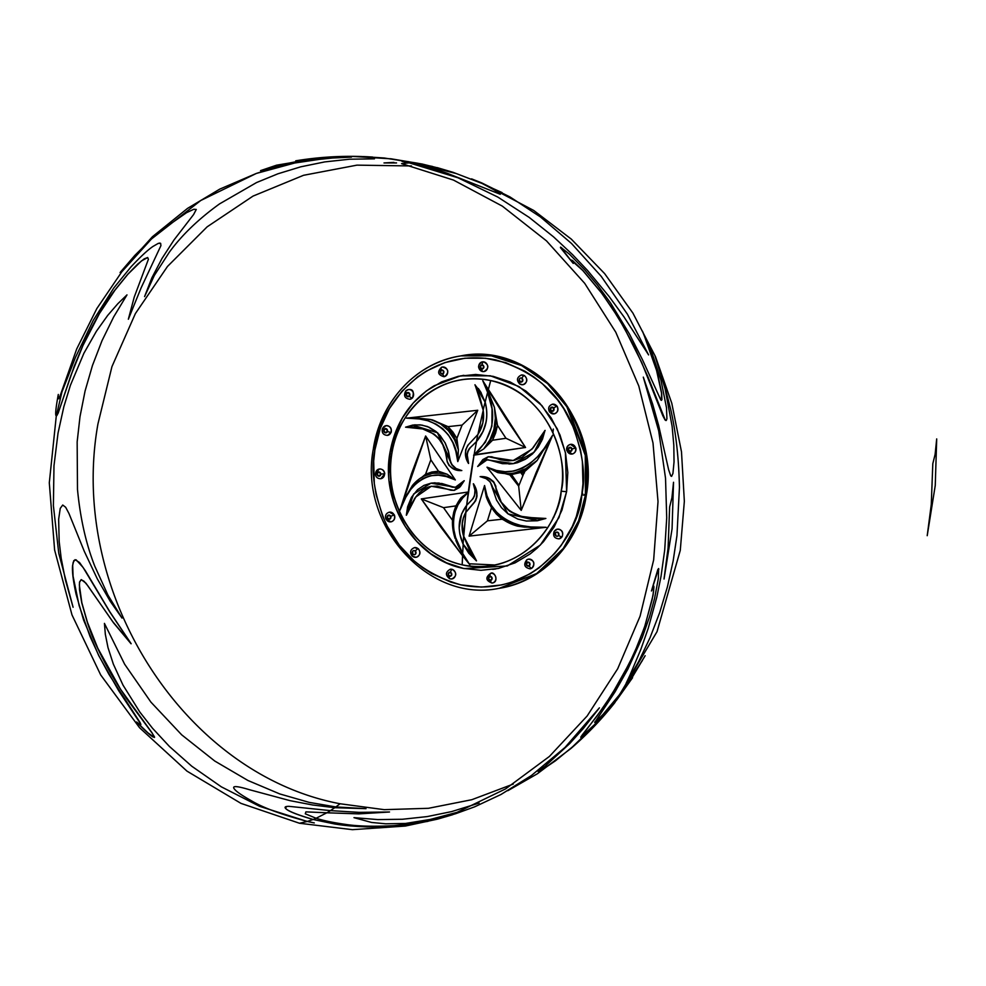 <?xml version="1.0" encoding="UTF-8"?>
<svg xmlns="http://www.w3.org/2000/svg" width="986" height="986" viewBox="0 0 986 986"><rect width="100%" height="100%" fill="white"/><g stroke="black" fill="none" stroke-linecap="round" stroke-linejoin="round"><path stroke-width="1.48" d="M475.042 384.774L483.165 410.09C484.508 418.951 482.733 427.111 477.828 434.567L467.771 445.352L465.614 449.899L465.811 456.296L468.486 463.445L467.093 456.888L467.746 451.391L469.336 448.544L476.435 441.592A337.101 131.717 -77.7 0 1 477.828 434.567A337.101 131.717 102.3 0 0 476.435 441.592L482.93 431.585L485.827 422.945C487.343 417.103 487.084 410.151 485.075 402.091L480.995 392.662L474.932 384.786L479.874 397.001L483.165 410.09A337.101 131.717 -77.7 0 1 485.075 402.091A337.101 131.717 102.3 0 0 483.165 410.09L482.869 422.858L477.828 434.567L468.609 444.44C464.418 450.442 464.381 456.777 468.486 463.445C465.873 457.159 466.661 451.674 470.852 447.015L468.288 450.368L467.204 454.657L468.596 463.42C465.996 457.147 466.785 451.674 470.963 446.991L476.435 441.592C486.036 429.859 488.92 416.696 485.075 402.091L474.932 384.786L485.186 402.066A337.101 131.717 -77.7 0 1 487.602 392.391L482.758 380.658L488.218 390A337.101 131.717 -77.7 0 1 490.72 380.559A94.175 85.671 -99.4 0 0 391.75 454.287A5.608 0.789 -171.2 0 1 389.827 453.375A5.608 0.789 8.8 0 0 391.75 454.287A94.175 85.671 -99.4 0 0 462.2 564.83C399.7 549.941 384.17 480.49 391.75 454.287C392.514 426.593 427.825 368.185 490.72 380.559L488.218 390L506.163 418.828L525.55 447.484L474.093 454.792A337.101 131.717 -77.7 0 1 476.546 441.568L476.546 441.568A337.101 131.717 102.3 0 0 474.093 454.792L485.383 442.246L491.891 426.162L492.026 408.783L487.602 392.391A337.101 131.717 102.3 0 0 485.186 402.066C489.007 416.745 486.135 429.921 476.546 441.568L470.963 446.991M476.509 560.837L463.74 536.285C461.115 527.596 461.83 519.61 465.897 512.326L463.457 517.786L462.274 523.763L463.74 536.285A337.101 131.717 -77.7 0 1 465.897 512.326L474.241 502.613C478.025 496.648 477.754 490.362 473.453 483.756L476.398 490.855L477.027 495.933L475.683 500.703L474.13 502.626C477.927 496.685 477.655 490.399 473.342 483.781L473.342 483.781C476.139 490.03 475.585 495.465 471.702 500.075L466.551 505.436A337.101 131.717 102.3 0 0 465.786 512.35L475.572 500.715L476.793 497.215L476.583 492.125L473.342 483.781L474.956 490.288L474.549 495.736L473.12 498.571L466.551 505.436L461.608 513.94L459.168 527.855L459.833 534.055L463.087 544.087L468.781 553.245L476.398 560.861L469.053 549.042L463.63 536.31A337.101 131.717 102.3 0 0 463.087 544.087A337.101 131.717 -77.7 0 1 463.63 536.31L462.163 523.825L463.346 517.81L465.786 512.35A337.101 131.717 -77.7 0 1 466.551 505.436C458.083 516.972 456.925 529.852 463.087 544.087L476.509 560.837L463.63 536.31C460.992 527.658 461.707 519.671 465.786 512.35L474.241 502.613L465.897 512.326L463.74 536.285L469.163 549.029M305.882 811.885L305.29 813.82L316.112 818.257L326.847 812.797L306.005 811.872L326.97 812.784L330.52 810.603L326.97 812.784L358.867 813.857L389.519 811.983M286.655 806.486L285.496 808.138C287.111 810.714 296.342 814.485 313.191 819.477L316.235 818.244L313.191 819.477L335.573 824.111C344.151 825.541 354.603 826.465 366.94 826.872L395.176 826.095L417.361 823.359M434.419 819.649L418.545 822.768M446.621 816.519L445.721 816.765M436.958 819.267L451.798 814.978M438.289 818.922L452.808 814.658M437.217 167.632L453.313 172.402L449.37 171.823L414.835 162.949L432.447 166.437M360.827 156.466L384.17 157.994L417.633 163.22L389.79 158.746L351.25 156.33M363.403 156.577L367.803 156.762M262.979 169.999L300.089 161.248L330.914 157.279M276.709 165.155L260.649 170.603M302.073 160.484L273.948 166.141M566.962 450.208A4.905 4.462 80.6 0 1 575.639 448.125L572.016 448.926L575.639 448.125A4.905 4.462 -99.4 0 0 570.512 444.353L575.898 448.1C576.317 451.194 575.06 453.178 572.102 454.041A4.905 4.462 -99.4 0 0 575.639 448.125L575.639 448.125A4.905 4.462 80.6 0 1 572.102 454.041A4.905 4.462 80.6 0 1 566.975 450.282L568.343 449.998M572.016 448.926A2.108 1.91 80.6 0 1 568.306 449.85L566.716 450.294L568.306 449.85L570.635 451.44L572.016 448.926L569.686 447.348L568.306 449.85A2.108 1.91 80.6 0 1 572.016 448.926M549.522 411.914C547.748 408.216 548.746 405.64 552.517 404.198L556.819 406.109A4.905 4.462 80.6 0 1 554.107 413.873A4.905 4.462 80.6 0 1 549.806 411.963L550.656 410.484L549.51 411.901L554.107 413.873A4.905 4.462 -99.4 0 0 556.819 406.109L553.664 407.97A2.108 1.91 80.6 0 1 550.656 410.484L553.356 410.903L553.664 407.97L550.964 407.538L550.656 410.484A2.108 1.91 80.6 0 1 550.964 407.538A2.108 1.91 80.6 0 1 553.664 407.97L556.819 406.109A4.905 4.462 -99.4 0 0 552.517 404.198A4.905 4.462 80.6 0 1 556.819 406.109L557.102 406.17C558.877 409.856 557.879 412.431 554.107 413.873M524.651 375.888A2.81 0.924 121.1 0 0 524.49 375.629A2.81 0.924 121.1 0 0 524.219 375.592A4.905 4.462 80.6 0 1 522.95 384.7A4.905 4.462 80.6 0 1 520.078 384.121A4.905 4.462 -99.4 0 0 526.573 380.744A4.905 4.462 -99.4 0 0 524.219 375.592A2.81 0.924 121.1 0 0 521.89 378.217A2.108 1.91 80.6 0 1 520.115 381.878A2.81 0.924 121.1 0 0 519.795 384.084A2.81 0.924 121.1 0 0 520.078 384.121A2.81 0.924 -58.9 0 1 519.795 384.084A2.81 0.924 -58.9 0 1 520.115 381.878L522.703 381.077L521.89 378.217L520.423 378.02L519.302 379.018L520.115 381.878A2.108 1.91 80.6 0 1 521.89 378.217A2.81 0.924 -58.9 0 1 524.219 375.592A4.905 4.462 -99.4 0 0 521.347 375.013A4.905 4.462 80.6 0 1 524.219 375.592A2.81 0.924 -58.9 0 1 524.49 375.629C528.015 379.388 527.498 382.42 522.95 384.7L519.807 384.084C516.282 380.325 516.8 377.293 521.347 375.013L524.478 375.629M483.621 361.837A2.81 1.134 95.8 0 0 483.485 361.837A4.905 4.462 80.6 0 1 484.003 371.549A4.905 4.462 80.6 0 1 482.93 371.586A4.905 4.462 -99.4 0 0 487.676 366.57A4.905 4.462 -99.4 0 0 483.485 361.837A2.81 1.134 95.8 0 0 482.179 364.808A2.108 1.91 80.6 0 1 481.944 368.986A2.81 1.134 95.8 0 0 482.795 371.586A2.81 1.134 95.8 0 0 482.93 371.586A2.81 1.134 -84.2 0 1 482.795 371.586A2.81 1.134 -84.2 0 1 481.944 368.986L483.978 367.088L482.179 364.808L480.145 366.706L481.944 368.986A2.108 1.91 80.6 0 1 482.179 364.808A2.81 1.134 -84.2 0 1 483.485 361.837A4.905 4.462 -99.4 0 0 482.413 361.862A4.905 4.462 80.6 0 1 483.485 361.837A2.81 1.134 -84.2 0 1 483.621 361.837M441.666 367.236A4.905 4.462 80.6 0 1 447.545 370.711A4.905 4.462 80.6 0 1 444.785 376.504A2.81 1.146 69.5 0 0 444.883 376.479A2.81 1.146 -110.5 0 1 444.785 376.504A4.905 4.462 -99.4 0 0 442.431 367.026A4.905 4.462 -99.4 0 0 441.666 367.236A2.81 1.146 69.5 0 0 441.568 367.26A2.81 1.146 69.5 0 0 441.408 370.07A2.108 1.91 80.6 0 1 442.751 374.039A2.81 1.146 69.5 0 0 444.785 376.504A2.81 1.146 -110.5 0 1 442.751 374.039L443.873 371.389L441.408 370.07L440.274 372.733L442.751 374.039A2.108 1.91 80.6 0 1 441.408 370.07A2.81 1.146 -110.5 0 1 441.568 367.26A2.81 1.146 -110.5 0 1 441.666 367.236M412.493 397.913A2.81 0.961 -136.1 0 1 412.247 398.036A4.905 4.462 80.6 0 1 409.917 399.281A4.905 4.462 -99.4 0 0 412.247 398.036A2.81 0.961 -136.1 0 1 409.313 396.175A2.108 1.91 80.6 0 1 406.589 396.052A2.108 1.91 80.6 0 1 406.626 393.081L406.589 396.052L409.313 396.175L409.338 393.204L406.626 393.081A2.81 0.961 -136.1 0 1 405.739 390.961A2.81 0.961 -136.1 0 1 405.985 390.838A2.81 0.961 43.9 0 0 405.739 390.961A2.81 0.961 43.9 0 0 406.626 393.081A2.108 1.91 80.6 0 1 409.313 396.175A2.81 0.961 43.9 0 0 412.247 398.036A4.905 4.462 -99.4 0 0 408.315 389.593A4.905 4.462 -99.4 0 0 405.985 390.838A4.905 4.462 80.6 0 1 413.085 392.329A4.905 4.462 80.6 0 1 412.247 398.036A2.81 0.961 43.9 0 0 412.493 397.913A2.81 0.961 43.9 0 0 412.579 397.641M382.605 428.59L382.605 428.59A4.905 4.462 80.6 0 1 390.234 427.53A4.905 4.462 80.6 0 1 390.937 432.46L390.937 432.46A4.905 4.462 -99.4 0 0 385.97 425.681C390.16 425.903 391.898 428.121 391.183 432.312L387.572 435.368A4.905 4.462 -99.4 0 0 390.937 432.46L387.412 431.548L390.937 432.46A4.905 4.462 80.6 0 1 387.572 435.368C383.381 435.146 381.644 432.928 382.358 428.725L385.97 425.681M382.346 428.737L383.837 429.884A2.108 1.91 80.6 0 1 387.412 431.548L386.327 428.787L383.837 429.884L384.922 432.644L387.412 431.548A2.108 1.91 80.6 0 1 383.837 429.884L382.346 428.737M375.592 473.933A4.905 4.462 80.6 0 1 379.265 469.028A4.905 4.462 80.6 0 1 384.528 473.81L384.528 473.81A4.905 4.462 -99.4 0 0 379.265 469.028C382.469 468.942 384.318 470.507 384.774 473.736L380.855 478.715A4.905 4.462 -99.4 0 0 384.528 473.81L380.83 474.044L384.528 473.81A4.905 4.462 80.6 0 1 380.855 478.715C377.638 478.814 375.802 477.236 375.346 474.007L376.997 474.093A2.108 1.91 80.6 0 1 378.834 471.961A2.108 1.91 80.6 0 1 380.83 474.044L378.834 471.961L376.997 474.093L378.994 476.164L380.83 474.044A2.108 1.91 80.6 0 1 376.997 474.093L375.592 473.933A4.905 4.462 80.6 0 0 375.592 474.069M385.859 519.03C384.823 515.579 385.982 513.287 389.347 512.165A4.905 4.462 80.6 0 1 394.154 514.963L394.154 514.963A4.905 4.462 -99.4 0 0 389.347 512.165L394.412 514.975C395.46 518.426 394.301 520.719 390.937 521.853A4.905 4.462 -99.4 0 0 394.154 514.963L390.715 516.319L394.154 514.963A4.905 4.462 80.6 0 1 390.937 521.853A4.905 4.462 80.6 0 1 386.13 519.055L387.276 518.069A2.108 1.91 80.6 0 1 390.715 516.319L388.139 515.284L387.276 518.069L389.84 519.104L390.715 516.319A2.108 1.91 80.6 0 1 387.276 518.069L385.859 519.018L390.937 521.853M412.419 556.129A4.905 4.462 -99.4 0 0 416.067 557.3L412.136 556.079C409.523 552.259 410.299 549.436 414.477 547.612A4.905 4.462 80.6 0 1 418.126 548.771A2.81 0.752 -46.9 0 1 418.421 548.832A2.81 0.752 133.1 0 0 418.126 548.771A4.905 4.462 -99.4 0 0 414.477 547.612L418.409 548.832C421.022 552.641 420.233 555.463 416.067 557.3A4.905 4.462 -99.4 0 0 418.126 548.771A2.81 0.752 133.1 0 0 415.34 551.063A2.81 0.752 -46.9 0 1 418.126 548.771A4.905 4.462 80.6 0 1 416.067 557.3A4.905 4.462 80.6 0 1 412.419 556.129A2.81 0.752 -46.9 0 1 412.123 556.067A2.81 0.752 -46.9 0 1 412.9 554.218A2.108 1.91 80.6 0 1 415.34 551.063L413.935 550.545L412.641 551.26L412.9 554.218L414.305 554.736L415.599 554.021L415.34 551.063A2.108 1.91 80.6 0 1 412.9 554.218A2.81 0.752 133.1 0 0 412.123 556.067M450.306 569.242A4.905 4.462 80.6 0 1 452.303 569.415A2.81 1.048 -71.3 0 1 452.525 569.427A2.81 1.048 108.7 0 0 452.303 569.415A4.905 4.462 -99.4 0 0 450.306 569.242L452.512 569.427C457.011 572.952 456.801 576.12 451.896 578.93A4.905 4.462 -99.4 0 0 452.303 569.415A2.81 1.048 108.7 0 0 450.466 572.274A2.81 1.048 -71.3 0 1 452.303 569.415A4.905 4.462 80.6 0 1 451.896 578.93A4.905 4.462 80.6 0 1 449.899 578.757A2.81 1.048 -71.3 0 1 449.678 578.745A2.81 1.048 -71.3 0 1 449.443 576.28A2.108 1.91 80.6 0 1 450.466 572.274L448.112 573.655L449.443 576.28L451.798 574.9L450.466 572.274A2.108 1.91 80.6 0 1 449.443 576.28A2.81 1.048 108.7 0 0 449.678 578.745A2.81 1.048 108.7 0 0 449.899 578.757A4.905 4.462 -99.4 0 0 451.896 578.93L449.69 578.745C445.191 575.232 445.401 572.065 450.306 569.242M490.806 573.31L490.646 573.334A4.905 4.462 80.6 0 1 490.794 573.31A2.81 1.159 -97.4 0 1 490.831 573.297A2.81 1.159 82.6 0 0 490.806 573.31A4.905 4.462 -99.4 0 0 490.646 573.334L490.806 573.31A2.81 1.159 82.6 0 0 490.017 576.28A2.81 1.159 -97.4 0 1 490.794 573.31A4.905 4.462 80.6 0 1 492.248 583.009A4.905 4.462 -99.4 0 0 490.794 573.31C494.356 570.771 499.557 582.011 492.248 583.009A4.905 4.462 80.6 0 1 492.199 583.022M492.088 583.034A2.81 1.159 -97.4 0 1 490.584 580.446A2.108 1.91 80.6 0 1 490.017 576.28L488.403 578.609L490.584 580.446L492.199 578.116L490.017 576.28A2.108 1.91 80.6 0 1 490.584 580.446A2.81 1.159 82.6 0 0 492.088 583.034A4.905 4.462 -99.4 0 0 492.248 583.009L492.088 583.034C485.691 580.668 485.211 577.439 490.646 573.334M531.898 568.133C535.349 563.376 534.227 560.381 528.521 559.148L526.746 559.851C523.295 564.608 524.416 567.603 530.123 568.836L531.898 568.133A2.81 1.085 -123.5 0 1 531.725 568.207A4.905 4.462 80.6 0 1 530.123 568.836A4.905 4.462 -99.4 0 0 531.725 568.207A2.81 1.085 -123.5 0 1 529.199 565.989A2.108 1.91 80.6 0 1 527.14 562.377A2.81 1.085 -123.5 0 1 526.734 559.863A2.81 1.085 -123.5 0 1 526.918 559.789A2.81 1.085 56.5 0 0 526.734 559.863A2.81 1.085 56.5 0 0 527.14 562.377L526.549 565.261L529.199 565.989L529.79 563.117L527.14 562.377A2.108 1.91 80.6 0 1 529.199 565.989A2.81 1.085 56.5 0 0 531.725 568.207A4.905 4.462 -99.4 0 0 528.521 559.148A4.905 4.462 -99.4 0 0 526.918 559.789A4.905 4.462 80.6 0 1 533.488 562.353A4.905 4.462 80.6 0 1 531.725 568.207A2.81 1.085 56.5 0 0 531.91 568.133A2.81 1.085 56.5 0 0 532.046 567.961M557.386 529.174C562.069 529.655 563.659 532.157 562.156 536.704A2.81 0.801 -148.2 0 1 561.909 536.84A4.905 4.462 80.6 0 1 558.976 538.861A4.905 4.462 -99.4 0 0 561.909 536.84A2.81 0.801 -148.2 0 1 558.631 535.41A2.108 1.91 80.6 0 1 555.426 532.995A2.81 0.801 -148.2 0 1 554.194 531.331A2.81 0.801 -148.2 0 1 554.452 531.183A2.81 0.801 31.8 0 0 554.194 531.331A2.81 0.801 31.8 0 0 555.426 532.995L555.968 535.916L557.41 536.273L558.631 535.41L558.088 532.489L556.646 532.132L555.426 532.995A2.108 1.91 80.6 0 1 558.631 535.41A2.81 0.801 31.8 0 0 561.909 536.84A4.905 4.462 -99.4 0 0 557.386 529.174A4.905 4.462 80.6 0 1 561.909 536.84A2.81 0.801 31.8 0 0 562.168 536.692L558.976 538.861C554.292 538.381 552.69 535.866 554.194 531.331L557.386 529.174A4.905 4.462 80.6 0 0 554.452 531.183M499.298 588.297L536.655 573.532L563.314 548.426L578.597 520.781L585.413 495.219L581.752 494.861C580.816 528.669 537.69 599.981 460.906 584.883C424.128 574.098 398.874 553.109 385.144 521.902C373.904 493.16 370.49 469.163 374.902 449.912L373.534 449.172A117.778 107.141 80.6 0 1 460.339 355.983A117.778 107.141 80.6 0 1 585.413 495.219L586.103 495.108A117.778 107.141 -99.4 0 0 461.029 355.872L492.076 355.749L522.358 365.473L548.253 383.492L567.529 406.626L585.98 455.261L586.103 495.108L585.413 495.219A117.778 107.141 80.6 0 1 498.608 588.408C428.355 603.062 358.621 525.353 373.275 449.296L374.902 449.912L373.694 461.041L374.298 483.534L376.11 494.664L382.654 516.196L387.325 526.376L399.256 545.085L414.219 560.997L422.661 567.714L431.634 573.507L450.861 582.134L460.906 584.883L481.427 587.101L501.812 584.92L511.722 582.196L530.468 573.605L539.145 567.825L554.637 553.577L561.33 545.233L572.237 526.549L576.366 516.381L581.752 494.861L582.96 483.732L582.344 461.238L580.544 450.109L573.988 428.577L563.77 408.734L557.398 399.687L542.436 383.776L533.993 377.059L525.008 371.266L505.793 362.638L485.519 358.238L464.973 358.214L444.932 362.589L426.174 371.167L417.509 376.948L402.005 391.195L389.433 408.574L380.288 428.392L374.902 449.912C375.839 416.104 418.951 344.792 495.736 359.89C532.514 370.674 557.78 391.664 571.51 422.871C582.738 451.613 586.152 475.609 581.752 494.861L585.413 495.219L585.29 455.372L566.839 406.737L547.563 383.603L521.668 365.584L491.385 355.86L461.029 355.872A117.778 107.141 -99.4 0 0 460.684 355.921L461.029 355.872C531.281 341.218 601.016 418.927 586.362 494.984C579.632 542.51 543.113 581.765 499.298 588.297A117.778 107.141 -99.4 0 0 586.103 495.108L579.287 520.67L564.004 548.315L537.345 573.421L499.298 588.297A117.778 107.141 -99.4 0 1 498.953 588.359M388.829 472.306L389.975 453.597M390.037 453.203L394.634 434.838L402.448 417.916L413.171 403.077L426.408 390.912L441.629 381.878L458.268 376.319L475.683 374.458L493.185 376.356L510.132 381.952L525.846 391.011L539.736 403.2L551.26 418.052L559.986 434.986L565.582 453.363L567.813 472.467L566.617 491.57L565.385 452.438L557.337 428.972L541.967 405.665L518.919 386.5L490.313 375.789L460.511 375.876L434.185 385.76C409.831 400.809 395.053 423.339 389.827 453.375C380.633 504.598 416.203 559.986 464.295 568.589L507.322 565.952L540.279 545.11L558.976 517.564L566.617 491.57A5.608 0.789 -171.2 0 1 561.17 491.102C560.405 518.796 525.094 577.204 462.2 564.83A337.101 131.717 -77.7 0 1 462.557 555.747L441.112 527.498L421.305 498.904L468.325 491.989A337.101 131.717 -77.7 0 1 470.963 473.6A337.101 131.717 -77.7 0 1 474.032 455.15L466.661 505.411M585.524 494.565L584.735 494.368L585.524 494.565M375.037 449.037L374.224 449.061L375.037 449.037M463.876 375.309L461.263 375.839M374.47 158.832L349.549 159.214L324.801 161.901L300.767 166.819L277.892 173.807L256.57 182.546L219.582 203.868C198.494 219.077 181.732 235.21 169.296 252.256L154.346 275.427L144.572 296.589L151.807 277.966L161.963 258.554L173.967 240.017L193.601 214.541L196.276 209.463L193.835 209.254L186.576 212.668L162.653 229.381L150.069 240.251L134.823 255.423L120.095 272.518L152.386 236.776L187.525 208.391L219.742 189.127L256.348 173.437L272.419 168.347L293.273 163.22L326.489 158.315L351.46 157.119M122.017 618.086L110.149 601.164L97.207 578.659L84.352 551.47L68.971 513.496L65.655 507.26L62.722 505.029L60.245 508.357L58.642 519.326L59.172 541.511L61.194 558.322L65.409 579.965L73.087 607.265L58.753 553.257L53.392 505.658L53.983 465.749L58.026 433.137L63.843 406.713L70.425 385.267L83.872 353.308L96.418 331.234L107.696 315.409L117.827 303.725L126.984 294.888L113.661 316.937L102.051 340.614L92.462 365.473L85.079 390.998L80.002 416.634L77.154 441.876L77.487 489.413C80.273 518.377 86.065 544.025 94.853 566.346L107.93 595.088L122.017 618.086M61.576 392.933L75.491 357.326L93.3 320.29L113.858 287.912L131.052 266.812C140.456 256.754 147.752 249.976 152.929 246.475L158.204 243.419L160.656 243.369L160.915 245.674L141.146 287.776L128.353 319.23L134.219 297.143L148.418 259.244L147.592 257.531L144.166 258.887L137.695 264.1L127.81 274.219L114.807 290.229C104.553 303.331 93.88 321.806 82.787 345.63L74.209 366.237L59.271 409.88L57.065 415.266L55.894 415.426C55.29 413.344 56.091 406.355 58.297 394.462L58.223 398.652L59.394 397.839L76.711 348.958L96.825 308.581L121.882 271.705L151.425 239.019L200.762 200.491L256.348 173.437L301.161 161.26L347.294 156.491M57.065 415.266L55.894 415.426M114.499 679.798L126.294 698.15L151.943 732.845L154.469 736.85L153.36 737.134C150.895 735.913 145.275 730.872 136.524 722.011L140.406 725.08L140.924 724.353L118.727 690.779L98.699 655.554L83.625 620.132L76.045 594.053C73.174 580.705 72.015 571.214 72.57 565.607L73.814 560.578L76.144 559.826L83.046 567.381L109.68 611.751L131.052 643.759L113.489 622.795L87.791 585.721L84.044 581.247L81.172 579.657L79.496 582.11L79.472 589.529L81.752 602.84L87.323 622.326C92.228 638.127 101.287 657.28 114.499 679.798M437.254 819.193L405.308 826.058L352.421 829.67L299.473 823.248L307.262 821.461L299.473 823.248L241.003 803.393L186.97 771.126L139.556 727.73L100.695 674.954L71.99 614.907L54.612 549.991L49.3 482.795L56.276 416.043L61.921 392.058M366.225 156.7L372.486 157.045M407.847 161.568L414.712 162.961L409.363 162.863L402.066 161.421L409.227 162.863L457.997 177.8L497.807 197.064L529.162 217.388L553.565 236.874L572.595 254.659L587.57 270.497L609.237 296.663L623.916 316.802L648.603 354.923L627.441 314.238L601.201 276.326L571.486 243.456L540.427 216.932L510.045 196.978L481.821 182.952L471.567 178.86M295.751 160.817C317.27 157.279 338.925 155.837 360.728 156.491L389.667 158.771L414.712 162.961L409.363 162.863L414.712 162.961L455.594 173.388M330.803 157.292L309.727 159.658L291.153 162.986L260.538 170.627L276.585 165.18L316.876 158.401M372.659 157.057L367.692 156.774M437.969 167.928L422.119 164.021L390.567 158.721M405.123 162.641L408.672 162.887M396.446 162.936L383.998 162.949L393.932 162.394M429.662 166.363L428.959 166.24M425.102 166.745L426.162 166.88M427.924 167.361L426.642 167.164M435.923 169.925L438.782 170.529M428.023 821.338L403.348 825.307L386.142 826.675L366.817 826.897L335.45 824.136L313.08 819.502L307.41 821.412L313.08 819.502C296.909 814.744 287.752 811.059 285.632 808.446C284.301 807.041 285.398 806.338 288.935 806.338L330.409 810.615L334.747 807.707L312.636 804.983L290.167 800.681L249.569 789.749C236.541 785.793 231.513 785.595 234.495 789.145C236.43 791.659 242.026 795.505 251.282 800.694C262.917 807.707 281.626 814.621 307.41 821.412L314.312 822.928L307.262 821.461L259.614 806.338L221.32 786.828L191.752 766.208L169.358 746.39L152.51 728.247L139.815 712.028L122.979 685.073L113.341 664.108L107.992 647.58L105.329 634.281L104.43 623.386L124.643 664.231L150.92 702.131L181.683 734.829L214.738 761.019L247.979 780.505L279.777 793.94L309.197 802.382L335.819 806.942L340.096 803.763C183.84 774.306 67.763 592.142 97.971 423.795L111.948 366.632L135.39 313.573L167.497 266.442L207.146 226.829L253.02 196.103L303.528 175.298L356.969 165.143L411.495 165.956M452.784 172.217L482.166 183.495L494.454 190.064L500.296 194.291L447.287 173.302C436.588 169.543 423.955 166.055 409.363 162.863M441.161 169.506L441.987 169.678M581.95 493.518L582.726 493.493L581.95 493.518M441.592 483.423L454.509 487.367M454.189 490.375L464.246 480.712L459.87 485.223L455.372 487.294L452.414 487.195L438.869 483.029L431.153 483.14L423.918 485.395L417.608 489.648L411.47 497.264L407.625 506.779L406.318 515.222L414.662 498.411L419.309 492.753L425.04 488.403L430.007 486.505L437.18 486.098L450.898 490.264L454.312 490.35L459.279 487.589L464.246 480.712L460.215 486.714L454.423 490.338M428.417 486.973L422.168 490.338L416.979 495.416L411.877 503.193L406.429 515.197L415.735 497.043L431.338 486.246M455.483 487.269L430.956 483.177L413.602 494.048L406.318 515.222L415.587 497.104L431.289 486.258L454.102 490.387L464.135 480.724L455.372 487.294L430.981 483.165L435.146 482.795M406.429 418.15L477.742 410.262L457.787 461.596L455.828 451.268L452.857 442.702L448.482 435.023L442.788 428.75L436.046 424.116L427.764 420.726L419.198 418.939L406.429 418.15L418.988 418.224L430.414 419.481L441.814 424.042L450.898 432.484L457.294 444.008L458.379 449.764L454.447 439.534L448.47 430.709L440.73 424.066L432.078 419.802L448.001 426.642L452.882 432.004L456.875 438.376L462.077 425.114L448.001 426.642A333.527 6.877 -6.8 0 0 462.077 425.114A335.77 119.491 114.1 0 0 456.875 438.376L458.379 449.764L457.787 461.596L477.742 410.262L462.077 425.114L477.742 410.262L406.429 418.15L418.988 418.224L432.078 419.802C445.093 424.424 453.856 434.407 458.379 449.764L457.787 461.596C456.518 430.327 428.479 415.34 406.429 418.15M432.805 473.255L442.615 473.058L438.511 471.209L425.582 474.204L422.07 477.101L425.582 474.204A333.527 116.373 -64 0 1 430.845 459.809L425.632 435.985L399.983 510.206L411.606 473.416L425.632 435.985L455.347 479.948L446.411 476.583L438.45 475.203L430.599 475.708L423.29 478.284L416.831 482.758L410.706 489.475L405.764 497.351L399.983 510.206L405.332 497.499L412.431 485.469C421.54 474.623 433.076 470.852 447.04 474.18L437.353 472.91L432.386 473.317L442.615 473.058L447.04 474.18L455.347 479.948L425.632 435.985L430.845 459.809L425.582 474.204L431.843 472.011L438.511 471.209L430.845 459.809A335.77 122.017 49.3 0 0 438.511 471.209L447.04 474.18L455.347 479.948C430.327 465.158 406.614 485.728 399.983 510.206L405.332 497.499L412.431 485.469L419.42 478.863L423.487 476.312L432.534 473.292M412.678 425.102L437.574 432.768L451.514 464.196L456.062 468.51L461.707 470.556L455.939 468.523L451.982 465.121L450.516 462.188L448.297 451.107L445.043 442.874L440.323 435.787L435.923 431.461L429.243 427.308L422.008 425.114L414.576 424.855L405.579 427.185L422.686 428.959L434.173 434.148L438.4 438.006L442.751 444.711L445.512 452.549L447.324 462.089L449.012 465.466L453.77 469.04L461.707 470.556C455.557 469.804 451.674 466.279 450.06 459.981L450.171 459.969C451.798 466.267 455.68 469.792 461.818 470.544L461.707 470.556C454.558 471.025 449.653 467.795 447.003 460.832L447.003 460.832C446.387 435.097 422.982 425.102 405.579 427.185L412.629 425.114L437.414 432.755L450.171 459.969L448.42 451.144L445.191 442.911L437.636 432.829L427.641 426.581L420.307 424.855L412.9 425.065M477.988 434.333A337.101 131.717 -77.7 0 1 483.202 410.398A337.101 131.717 102.3 0 0 477.988 434.333M478.309 388.484L481.119 392.638M472.516 554.65L473.563 556.301M463.21 544.062L462.68 553.429L469.841 564.781L462.557 555.747L462.2 564.83C507.26 575.935 554.711 540.587 561.17 491.102C569.957 442.122 536.187 389.125 490.72 380.559C553.232 395.435 568.749 464.899 561.17 491.102A5.608 0.789 8.8 0 0 566.617 491.57L562.02 509.935L554.206 526.857L543.471 541.696L537.136 548.142L530.246 553.861L515.012 562.895L498.374 568.454L480.971 570.315L463.457 568.417L446.522 562.821L430.808 553.762L416.918 541.573L405.382 526.721L396.655 509.787L393.451 500.728L389.519 481.895M484.077 460.832L477.692 466.489L483.054 461.374L487.959 459.735L502.404 463.666L513.164 463.666L508.912 464.049M488.292 456.728L508.628 460.869M513.225 460.511L531.935 449.172L545.011 430.426L542.51 439.115L538.27 447.065L532.514 453.917L525.439 459.266L517.404 462.73L527.276 458.059L535.497 450.614L541.511 441.149L545.011 430.426L533.13 447.817L522.149 457.257L514.569 460.252L508.529 460.893L500.531 459.809L491.78 456.801L488.169 456.752L482.869 459.575L477.692 466.489L486.936 459.846L513.373 463.63L534.104 452.204L545.122 430.414L534.178 452.229L513.496 463.605M513.435 463.617L517.391 462.717M537.37 520.756L545.862 518.451C524.49 521.175 497.338 511.709 495.835 486.209L495.724 486.234C492.692 479.344 487.478 476.152 480.12 476.657C486.455 477.384 490.584 480.872 492.495 487.109L508.024 513.866L537.432 520.744L545.751 518.463C524.441 521.187 497.264 511.808 495.724 486.234L495.835 486.209C492.778 479.319 487.577 476.127 480.231 476.645L486.11 478.654L490.325 482.018L496.55 500.075L501.455 507.654L507.963 513.829L517.773 519.055L526.351 521.027L537.308 520.768L545.751 518.463L525.107 517.268L517.145 515.111L509.713 511.315L503.55 505.633L500.099 500.309L494.22 482.672L488.378 478.124L480.12 476.657L484.989 477.125L489.623 478.604L493.579 481.624L501.245 502.133L509.824 511.29L521.187 516.344L537.567 518.389M513.583 473.218L508.221 473.687L497.671 472.553L486.998 467.179C513.065 481.809 541.154 460.499 552.616 435.233L537.124 460.474C525.846 471.678 512.695 475.708 497.671 472.553L486.998 467.179L521.224 510.403L552.616 435.233L535.965 473.009L521.224 510.403L486.998 467.179L496.451 470.458L505.103 471.727L513.879 471.074L522.284 468.313L529.963 463.63L537.58 456.666L544.136 448.519L552.616 435.233L537.124 460.474L529.346 467.315L523.443 470.445L513.583 473.218L523.886 469.989L537.124 460.474L524.552 471.641A333.527 116.373 116 0 0 518.673 486.135A335.77 122.017 -130.7 0 1 509.873 474.919L504.08 473.354L509.873 474.919L524.552 471.641L529.346 467.315L514.15 473.12M546.158 527.288L469.102 536.125L484.557 485.531L487.022 495.785L491.361 505.362L497.782 513.644L503.871 518.574L510.748 522.272L520.534 525.427L530.715 526.943L546.158 527.288L531.639 527.547L517.49 526.13C502.305 521.877 491.915 512.153 486.32 496.981L491.127 507.063L494.417 511.635L498.25 515.703L507.346 522.112L517.49 526.13L524.503 527.128L546.158 527.288L469.102 536.125L487.441 520.83L502.133 519.215L496.328 514.002L491.509 507.753L487.441 520.83A335.77 119.491 -65.9 0 1 491.509 507.753L502.133 519.215A333.527 6.877 173.2 0 1 487.441 520.83L469.102 536.125L484.557 485.531C486.874 516.627 519.289 530.899 546.158 527.288M486.308 421.022L483.226 431.19M466.686 505.263A337.101 131.717 -77.7 0 1 468.276 492.322L462.656 498.053L458.046 504.696L454.842 512.252L453.387 520.46L453.708 529.026L455.594 537.469L462.68 553.429A337.101 131.717 -77.7 0 1 463.198 544.297M455.359 813.795L437.032 819.23M446.51 816.531L447.545 816.235M513.287 784.067L471.801 799.708L428.454 808.298L384.22 809.666L340.096 803.763L335.819 806.942L366.016 808.668L334.747 807.707L330.409 810.615L359.04 812.353L389.396 812.008L358.756 813.881L326.847 812.797L316.112 818.257C323.26 820.562 332.812 822.57 344.767 824.284C357.339 826.28 373.817 826.724 394.227 825.627L413.886 823.495L434.579 819.6M480.244 182.287L533.722 210.449L571.313 239.13L604.64 273.615L632.913 313.104L655.48 356.661L671.799 403.286L681.499 451.871L684.346 501.282L680.278 550.348L657.021 631.669L614.783 702.722C601.608 719.361 586.99 734.607 570.943 748.485L596.382 723.97L616.792 699.9L632.544 677.752L614.561 702.624L596.986 723.083L572.496 746.87L555.5 760.773L538.566 772.211L569.772 743.518L583.207 728.642L599.402 707.837L565.077 747.388L531.405 775.538L500.962 794.506L474.66 806.819L455.433 813.795M600.191 719.805L591.662 728.679M546.367 765.506L537.333 771.175M485.888 185.331L502.047 192.578M448.445 171.552L447.04 171.194M405.308 826.058L457.073 812.328L505.596 788.886L549.399 756.447L587.138 716.009L617.68 668.779L640.074 616.225L653.656 559.912L658.019 501.591L653.003 443.01L638.78 385.97L615.782 332.208L584.71 283.352L546.503 240.892L502.318 206.123L453.523 180.093L401.585 163.627L409.227 162.863M643.575 333.749L656.553 370.342L661.544 393.192L661.409 400.378M571.054 260.07L582.788 270.484L601.497 292.928L612.799 309.086L624.163 327.734L641.787 362.712L662.752 415.611L665.119 420.048L666.437 420.209M561.416 247.572L560.43 247.634L572.336 262.338M642.182 660.854L619.011 695.278L601.916 715.725L594.977 721.703M653.237 586.497L653.903 587.015L653.545 591.612L652.091 599.747L644.733 626.393L638.127 644.031L629.549 662.986L611.554 694.945L597.38 715.54L582.393 734.743L580.729 737.22L581.937 736.653M658.833 569.156L657.896 569.341L651.869 589.542M629.844 675.472L626.061 683.421L638.755 661.36L650.07 637.609L659.683 612.614L667.399 586.904L673.142 561.034L676.963 535.546L679.44 487.441C678.824 458.231 675.903 432.225 670.714 409.412L663.147 380.041L655.098 356.266L665.057 388.657L672.119 426.285L673.808 445.167L674.042 461.916L672.933 473.44L671.602 476.374L670.751 475.868L668.631 469.743L658.648 425.484L652.646 404.137L643.303 377.133L658.697 430.87L665.525 478.185L666.721 517.773L664.7 550.065L661.064 576.157L656.787 597.245L648.196 628.439L640.727 649.7L629.844 675.472M441.358 817.628L405.566 823.446L385.686 823.803L371.537 822.447L353.974 817.653L377.885 819.588L402.461 819.255L427.209 816.581L451.588 811.601L479.11 803.085M507.827 790.698L537.345 773.788L570.943 748.485M668.101 547.809L669.63 507.026L671.934 497.72L673.524 482.265L672.07 528.816L664.034 579.041L668.101 547.809M524.022 472.898L521.126 473.07A335.77 122.017 -130.7 0 1 522.888 475.659L521.126 473.07L524.478 472.849M518.981 485.358L511.734 474.821M492.717 569.353L495.761 568.971M469.188 563.782L495.108 564.99M453.56 513.003L455.828 505.904L443.527 507.667L452.648 520.497M452.475 520.263A333.527 123.262 -128.8 0 1 443.527 507.667L421.305 498.904L462.557 555.747L469.841 564.781L462.68 553.429C449.431 533.746 450.097 505.658 468.276 492.322L461.004 497.794L455.692 506.668L453.893 511.672L452.414 522.383L455.15 538.627C450.158 523.344 452.106 509.725 461.004 497.794L468.732 491.928L421.305 498.904L443.527 507.667A335.77 2.539 -8.4 0 0 455.828 505.904L457.196 504.043M455.828 540.377L458.12 545.529L455.828 540.377M461.658 552.16L458.12 545.529L461.658 552.16M464.616 556.967L463.605 555.377L464.616 556.967M469.841 564.781L465.651 558.532L469.841 564.781M932.805 463.679L931.277 504.475L927.21 535.694L935.258 485.469L936.7 438.918L935.11 454.386L932.805 463.679M521.224 510.403L518.673 486.135L521.224 510.403M484.619 486.258L484.693 486.985L484.619 486.258M484.841 488.427L485.223 491.299L484.841 488.427M486.32 496.981L485.223 491.299L486.32 496.981M505.029 520.633L502.133 519.215L505.029 520.633M497.486 425.348L495.65 433.002L492.556 440.237L505.991 438.277L497.486 425.348A333.527 123.262 51.2 0 0 505.991 438.277A335.77 2.539 171.6 0 1 492.556 440.237L483.707 448.95L489.882 439.929L493.924 429.489L495.342 418.298L494.417 407.317L496.229 418.409L494.035 431.917L488.033 444.156L483.707 448.95L473.613 455.199L525.55 447.484L505.991 438.277L525.55 447.484L482.758 380.658L494.417 407.317L497.486 425.348L492.556 440.237L488.033 444.156C493.283 436.428 496.02 427.85 496.229 418.409L497.486 425.348M494.417 407.317C497.24 422.957 493.666 436.835 483.707 448.95L474.093 454.792C492.901 437.414 497.4 416.61 487.602 392.391L482.758 380.658L488.97 393.611L494.417 407.317M448.001 426.642L456.875 438.376L457.294 444.008C453.93 435.319 448.766 428.663 441.814 424.042L448.001 426.642M453.671 512.523L456.481 504.968M373.534 449.172L373.275 449.296C380.004 401.77 416.523 362.515 460.339 355.983M444.02 376.714A4.905 4.462 -99.4 0 0 444.785 376.504A4.905 4.462 80.6 0 1 444.02 376.714C437.846 374.976 437.032 371.821 441.568 367.26L442.431 367.026C448.605 368.764 449.419 371.919 444.883 376.479L444.02 376.714M482.659 371.549A4.905 4.462 80.6 0 1 482.413 361.862C477.199 365.301 477.335 368.53 482.807 371.586L484.003 371.549C489.216 368.123 489.081 364.882 483.608 361.825L482.413 361.862M566.975 450.282L572.102 454.041M159.905 243.049L158.401 243.369M55.857 413.257L56.461 416.018L58.149 413.183L70.709 375.937L82.91 345.605L99.438 313.536L114.943 290.192L127.983 274.145L141.479 260.92L147.715 257.519M56.005 415.402L56.461 416.018M58.79 398.775L58.174 395.682M553.935 517.12L553.208 517.416M430.241 166.437L427.197 165.34M428.38 166.092L429.07 166.215M384.109 162.936L396.557 162.924M90.071 636.574L98.81 655.53L108.953 674.375L140.209 722.75L140.53 725.067L136.635 721.986L148.011 732.931L154.506 737.454L152.066 732.845L120.575 689.325L97.75 648.147L87.434 622.289L81.85 602.754L79.361 585.105L79.619 582.06L81.296 579.632L85.955 583.194L112.872 621.809L131.163 643.735L109.865 611.838L85.351 570.746L79.484 562.451L75.035 559.703L73.174 562.377L72.693 565.471L73.05 576.07L79.151 605.675L90.071 636.574M552.973 432.558L553.319 429.058M620.256 680.66L634.195 653.385L644.832 626.43L653.065 595.285L653.829 586.189L651.45 590.971L658.599 568.54L658.352 578.499L654.556 598.514L649.527 616.817L642.354 637.276L627.946 668.989L615.005 691.913L594.731 722.528L604.652 712.829L619.134 695.253L631.977 677.185L645.164 655.702L631.866 677.924L613.945 702.747L596.555 722.775L580.853 737.208L603.876 706.642L620.256 680.66M634.232 346.468L618.641 318.108L601.645 292.965L582.948 270.521L572.509 260.489L571.165 260.045L573.223 263.422L560.553 247.104L569.686 254.4L584.698 269.794L597.368 284.917L610.642 303.109L629.647 334.377L642.515 359.828L660.83 399.996L661.939 399.7L661.655 393.143L657.798 374.483L651.352 353.567L642.453 331.185L652.153 353.345L661.002 380.313L666.499 407.76L666.918 418.89L666.031 420.578L665.267 420.073L647.987 376.899L634.232 346.468M545.862 518.451L537.493 520.731M487.059 459.821L477.692 466.489L488.39 456.715L513.164 460.524M513.114 460.536L488.39 456.715M408.315 389.593C412.912 388.866 414.305 391.639 412.481 397.925L409.917 399.281C404.716 398.467 403.323 395.694 405.751 390.949L408.315 389.593M379.265 469.028L375.346 474.007M570.512 444.353C567.566 445.228 566.297 447.213 566.716 450.306"/></g></svg>
